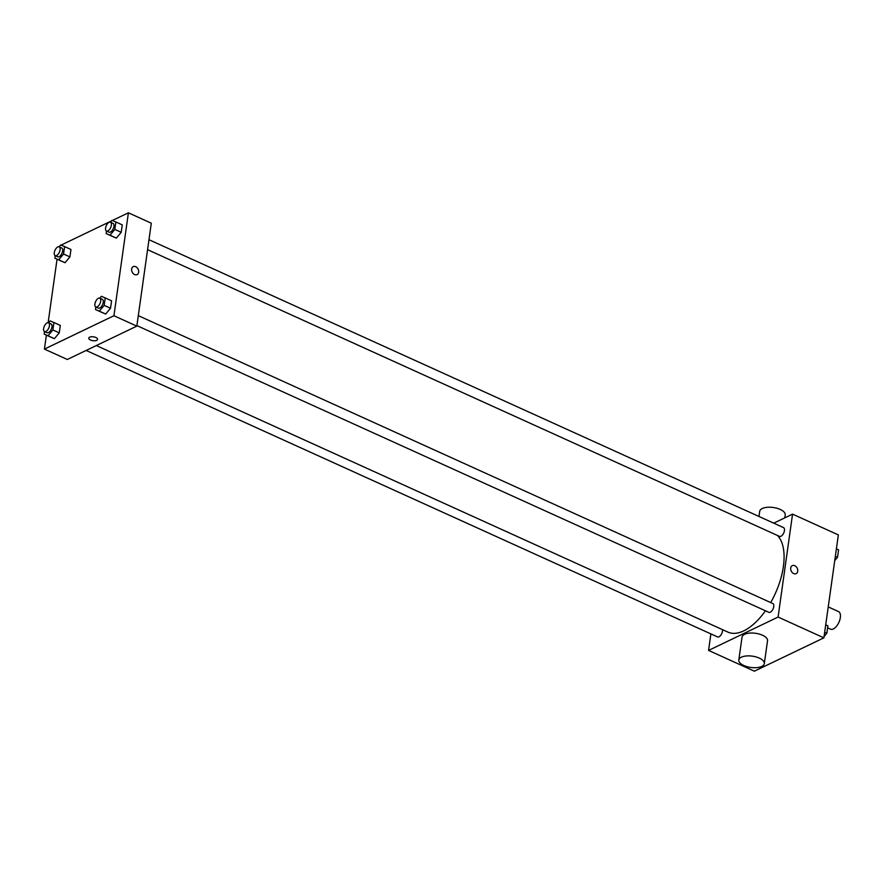 <?xml version="1.0" encoding="UTF-8"?>
<svg xmlns="http://www.w3.org/2000/svg" width="884" height="884" viewBox="0 0 884 884"><rect width="100%" height="100%" fill="white"/><g stroke="black" fill="none" stroke-linecap="round" stroke-linejoin="round"><path stroke-width="1.33" d="M827.612 627.839L830.54 629.165A9.658 4.796 -65.6 0 0 833.325 628.944A9.658 4.796 -65.6 0 0 839.8 619.96A9.658 4.796 -65.6 0 0 838.518 611.573L828.231 606.91M773.732 523.162L792.55 514.134L838.352 534.908L823.888 637.839L754.372 671.188L708.57 650.414L710.891 633.905M792.55 514.134L778.086 617.054L823.888 637.839M793.666 573.561A4.431 3.304 -115.6 0 1 790.76 569.55A4.431 3.304 -115.6 0 1 792.307 565.638A4.431 3.304 -115.6 0 1 797.202 568.202A4.431 3.304 -115.6 0 1 796.141 573.628A4.431 3.304 -115.6 0 1 793.666 573.561M96.334 345.556L727.941 632.115A54.731 27.183 -65.6 0 0 743.731 630.878A54.731 27.183 -65.6 0 0 765.456 610.778M770.693 602.556A54.731 27.183 -65.6 0 0 777.434 535.439M778.086 617.054L708.57 650.414M147.573 249.675L779.544 536.4A4.829 2.398 -65.6 0 0 780.937 536.29A4.829 2.398 -65.6 0 0 784.174 531.792A4.829 2.398 -65.6 0 0 783.533 527.604L148.976 239.708M136.91 325.61L768.87 612.336A4.829 2.398 -65.6 0 0 770.262 612.225A4.829 2.398 -65.6 0 0 773.5 607.728A4.829 2.398 -65.6 0 0 772.859 603.54L138.302 315.643M722.493 629.64A4.829 2.398 114.4 0 1 721.012 634.889A4.829 2.398 114.4 0 1 717.587 636.944L86.135 350.451M738.814 660.005L742.03 637.132A12.873 5.702 8 0 1 744.593 634.314A12.873 5.702 8 0 1 759.223 634.049A12.873 5.702 8 0 1 767.533 640.723L764.317 663.597A12.873 5.702 8 0 1 750.77 667.442A12.873 5.702 8 0 1 738.814 660.005A12.873 5.702 8 0 1 741.389 657.188A12.873 5.702 8 0 1 756.008 656.911A12.873 5.702 8 0 1 764.317 663.597M784.793 517.847L785.213 514.93A12.873 5.702 -172 0 0 773.246 507.493A12.873 5.702 -172 0 0 759.699 511.339L758.98 516.466M792.307 565.649A4.431 3.304 -115.6 0 1 797.202 568.202A4.431 3.304 -115.6 0 1 796.13 573.628M112.379 220.492L128.401 212.812L151.297 223.199L136.832 326.119L67.317 359.479L44.421 349.092L46.377 335.124M128.401 212.812L113.925 315.732L136.832 326.119M134.611 274.548A4.431 3.304 -115.6 0 1 131.694 270.537A4.431 3.304 -115.6 0 1 133.241 266.625A4.431 3.304 -115.6 0 1 138.136 269.189A4.431 3.304 -115.6 0 1 137.075 274.615A4.431 3.304 -115.6 0 1 134.611 274.548M70.963 249.487L69.924 256.913L65.051 262.714L61.228 261.078L65.051 262.714L69.924 256.913L70.963 249.487L64.609 246.603L63.56 254.028L58.698 259.83L54.874 258.194L55.228 255.653M111.583 300.814L110.533 308.24L105.671 314.041L101.848 312.406L105.671 314.041L110.533 308.24L111.583 300.814L105.218 297.93L104.179 305.356L99.306 311.157L95.483 309.522L95.848 306.98M58.797 246.746L60.388 245.443M61.095 245.1L111.671 220.834M48.134 322.682L57.051 259.189M113.925 315.732L44.421 349.092M122.257 224.879L121.207 232.304L116.345 238.105L112.522 236.47L116.345 238.105L121.207 232.304L122.257 224.879L115.892 221.995L114.843 229.42L109.981 235.221L106.157 233.586L106.511 231.044M60.3 325.423L59.25 332.848L54.388 338.649L50.565 337.014L54.388 338.649L59.25 332.848L60.3 325.423L53.935 322.538L52.885 329.964L48.023 335.765L44.2 334.13L44.554 331.588M89.671 337.169A4.431 1.956 8 0 1 94.698 337.08A4.431 1.956 8 0 1 97.549 339.379A4.431 1.956 8 0 1 92.897 340.705A4.431 1.956 8 0 1 88.787 338.141A4.431 1.956 8 0 1 89.671 337.169M97.549 339.368A4.431 1.956 8 0 1 92.897 340.694A4.431 1.956 8 0 1 88.787 338.141M133.241 266.625A4.431 3.304 -115.6 0 1 138.136 269.189A4.431 3.304 -115.6 0 1 137.075 274.615M44.531 331.577L47.073 332.727A4.829 2.398 -65.6 0 0 48.465 332.616A4.829 2.398 -65.6 0 0 51.703 328.13A4.829 2.398 -65.6 0 0 51.062 323.931L48.521 322.782A4.829 2.398 -65.6 0 0 44.333 326.185A4.829 2.398 -65.6 0 0 44.531 331.577A4.829 2.398 -65.6 0 0 45.924 331.467A4.829 2.398 -65.6 0 0 49.161 326.969A4.829 2.398 -65.6 0 0 48.521 322.782L50.112 320.903L53.935 322.538M52.885 329.964L59.25 332.848M48.023 335.765L54.388 338.649M44.2 334.13L50.565 337.014M59.206 246.857L60.786 244.967L64.609 246.603M55.195 255.642L57.747 256.791A4.829 2.398 -65.6 0 0 59.14 256.692A4.829 2.398 -65.6 0 0 62.377 252.194A4.829 2.398 -65.6 0 0 61.736 247.995L59.184 246.846A4.829 2.398 -65.6 0 0 55.007 250.249A4.829 2.398 -65.6 0 0 55.195 255.642A4.829 2.398 -65.6 0 0 56.587 255.531A4.829 2.398 -65.6 0 0 59.825 251.034A4.829 2.398 -65.6 0 0 59.184 246.846M63.56 254.028L69.924 256.913M58.698 259.83L65.051 262.714M54.874 258.194L61.228 261.078M99.815 298.184L101.395 296.295L105.218 297.93M95.815 306.969L98.356 308.118A4.829 2.398 -65.6 0 0 99.748 308.008A4.829 2.398 -65.6 0 0 102.986 303.521A4.829 2.398 -65.6 0 0 102.345 299.322L99.804 298.173A4.829 2.398 -65.6 0 0 95.627 301.577A4.829 2.398 -65.6 0 0 95.815 306.969A4.829 2.398 -65.6 0 0 97.207 306.858A4.829 2.398 -65.6 0 0 100.445 302.361A4.829 2.398 -65.6 0 0 99.804 298.173M104.179 305.356L110.533 308.24M99.306 311.157L105.671 314.041M95.483 309.522L101.848 312.406M110.489 222.249L112.069 220.359L115.892 221.995M106.489 231.033L109.03 232.183A4.829 2.398 -65.6 0 0 110.423 232.083A4.829 2.398 -65.6 0 0 113.66 227.586A4.829 2.398 -65.6 0 0 113.019 223.387L110.478 222.238A4.829 2.398 -65.6 0 0 106.29 225.641A4.829 2.398 -65.6 0 0 106.489 231.033A4.829 2.398 -65.6 0 0 107.881 230.923A4.829 2.398 -65.6 0 0 111.108 226.426A4.829 2.398 -65.6 0 0 110.478 222.238M114.843 229.42L121.207 232.304M109.981 235.221L116.345 238.105M106.157 233.586L112.522 236.47M825.711 624.811L827.899 625.806L826.849 633.231L824.065 636.546M824.673 632.237L826.849 633.231M836.386 548.876L838.573 549.87L837.524 557.296L834.739 560.611M835.347 556.312L837.524 557.296"/></g></svg>
